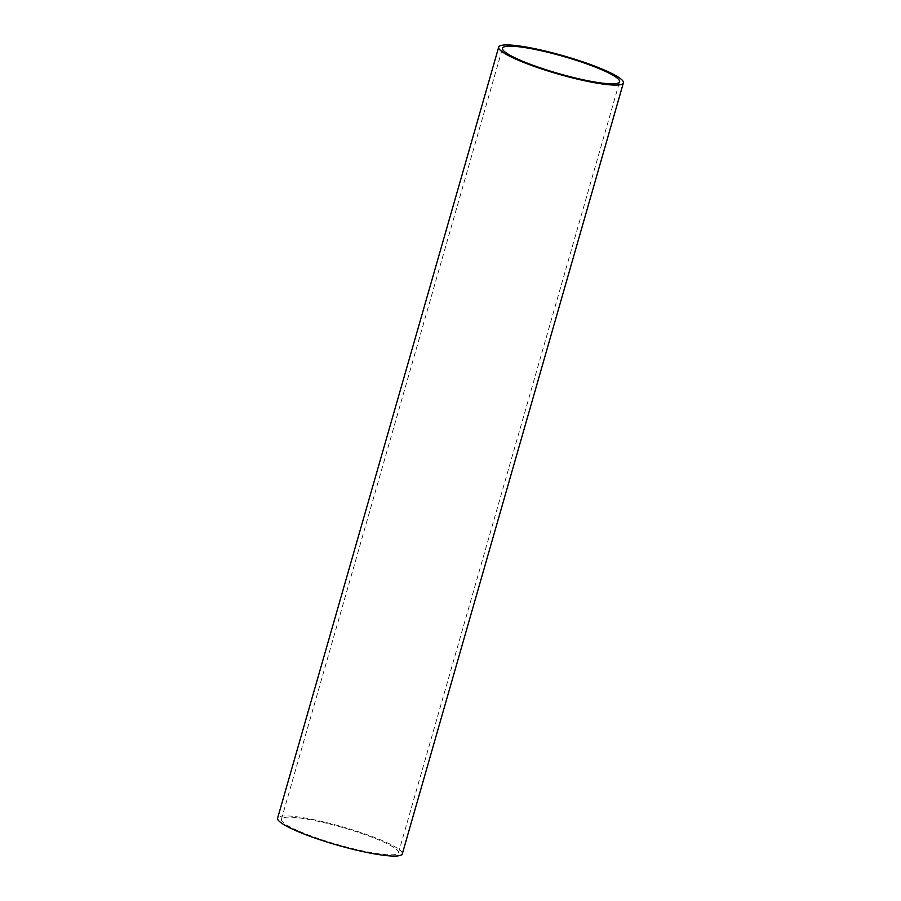 <?xml version="1.0" encoding="UTF-8"?>
<svg xmlns="http://www.w3.org/2000/svg" width="901" height="901" viewBox="0 0 901 901"><rect width="100%" height="100%" fill="white"/><g stroke="black" fill="none" stroke-linecap="round" stroke-linejoin="round"><path stroke-width="0.68" stroke-dasharray="4.5 3.38" d="M402.308 853.878A64.861 9.494 16 0 0 384.896 841.737A64.861 9.494 16 0 0 317.828 820.574A64.861 9.494 16 0 0 277.609 818.119M297.769 830.609A60.896 8.92 -164 0 1 281.427 819.212A60.896 8.92 -164 0 1 319.191 821.521A60.896 8.92 -164 0 1 382.148 841.388A60.896 8.92 -164 0 1 398.49 852.785A60.896 8.92 -164 0 1 360.738 850.476A60.896 8.92 -164 0 1 297.769 830.609M281.427 819.212L502.51 48.215M398.49 852.785L619.573 81.788"/><path stroke-width="1.35" d="M605.979 70.74A64.861 9.494 -164 0 1 623.391 82.881A64.861 9.494 -164 0 1 583.172 80.426A64.861 9.494 -164 0 1 516.104 59.263A64.861 9.494 -164 0 1 498.692 47.122A64.861 9.494 -164 0 1 538.911 49.578A64.861 9.494 -164 0 1 605.979 70.74M498.692 47.122L277.609 818.119A64.861 9.494 16 0 0 295.021 830.26A64.861 9.494 16 0 0 362.089 851.422A64.861 9.494 16 0 0 402.308 853.878L623.391 82.881M518.852 59.612A60.896 8.92 -164 0 1 502.51 48.215A60.896 8.92 -164 0 1 540.262 50.524A60.896 8.92 -164 0 1 603.231 70.391A60.896 8.92 -164 0 1 619.573 81.788A60.896 8.92 -164 0 1 581.809 79.479A60.896 8.92 -164 0 1 518.852 59.612"/></g></svg>
